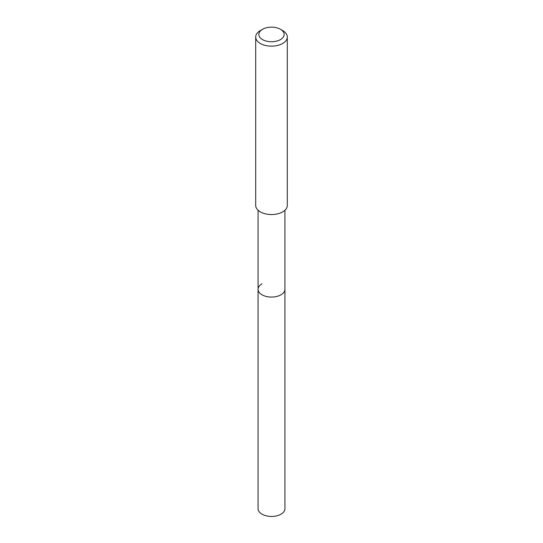 <?xml version="1.0" encoding="UTF-8"?>
<svg xmlns="http://www.w3.org/2000/svg" width="543" height="543" viewBox="0 0 543 543"><rect width="100%" height="100%" fill="white"/><g stroke="black" fill="none" stroke-linecap="round" stroke-linejoin="round"><path stroke-width="0.81" d="M258.068 210.236L258.068 508.682A13.432 7.758 0 0 0 266.362 515.85A13.432 7.758 0 0 0 281.002 514.167A13.432 7.758 0 0 0 284.932 508.682L284.932 289.31A13.432 7.758 180 0 1 281.002 294.795A13.432 7.758 180 0 1 266.362 296.478A13.432 7.758 180 0 1 258.068 289.31A13.432 7.758 180 0 1 261.998 283.826M258.068 289.31A13.432 7.758 0 0 0 266.362 296.478A13.432 7.758 0 0 0 281.002 294.795A13.432 7.758 0 0 0 284.932 289.31L284.932 210.236M255.699 37.033L255.699 205.43A15.801 9.122 0 0 0 265.452 213.861A15.801 9.122 0 0 0 282.672 211.885A15.801 9.122 0 0 0 287.301 205.43L287.301 37.033A15.801 9.122 180 0 1 282.672 43.481A15.801 9.122 180 0 1 265.452 45.463A15.801 9.122 180 0 1 255.699 37.033A15.801 9.122 180 0 1 260.328 30.578L262.561 29.288A12.645 7.297 180 0 1 280.439 29.288A12.645 7.297 180 0 1 280.439 39.612A12.645 7.297 180 0 1 262.561 39.612A12.645 7.297 180 0 1 262.561 29.288L260.328 30.578M280.439 29.288L282.672 30.578A15.801 9.122 180 0 1 287.301 37.033"/></g></svg>
